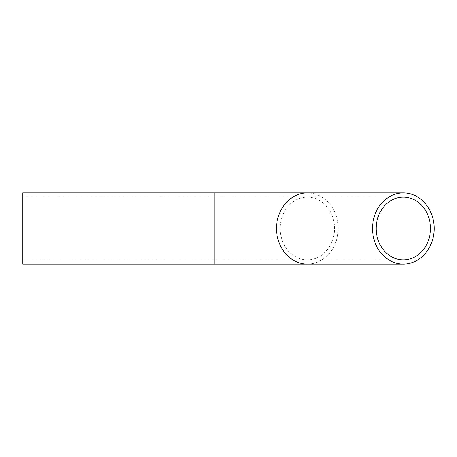 <?xml version="1.0" encoding="UTF-8"?>
<svg xmlns="http://www.w3.org/2000/svg" width="457" height="457" viewBox="0 0 457 457"><rect width="100%" height="100%" fill="white"/><g stroke="black" fill="none" stroke-linecap="round" stroke-linejoin="round"><path stroke-width="0.34" stroke-dasharray="2.29 1.71" d="M22.85 264.083L22.85 192.917M22.85 228.5L22.85 259.873L22.85 228.5M307.321 264.083A35.583 30.819 90 0 0 338.14 228.5A35.583 30.819 90 0 0 307.321 192.917M280.152 228.5A31.373 27.169 90 0 0 307.321 259.873A31.373 27.169 90 0 0 334.49 228.5A31.373 27.169 90 0 0 307.321 197.127A31.373 27.169 90 0 0 280.152 228.5M214.87 264.083L214.87 192.917M214.87 228.5L214.87 259.873L214.87 228.5M403.331 197.127L22.85 197.127M403.331 259.873L22.85 259.873"/><path stroke-width="0.69" d="M372.518 228.5A35.583 30.819 90 0 0 403.331 264.083A35.583 30.819 90 0 0 434.15 228.5A35.583 30.819 90 0 0 403.331 192.917A35.583 30.819 90 0 0 372.518 228.5M376.168 228.5A31.373 27.169 90 0 0 403.331 259.873A31.373 27.169 90 0 0 430.5 228.5A31.373 27.169 90 0 0 403.331 197.127A31.373 27.169 90 0 0 376.168 228.5M214.87 264.083L214.87 192.917L22.85 192.917L22.85 264.083L307.321 264.083A35.583 30.819 90 0 1 276.508 228.5A35.583 30.819 90 0 1 307.321 192.917L403.331 192.917M403.331 264.083L307.321 264.083M214.87 192.917L307.321 192.917"/></g></svg>
